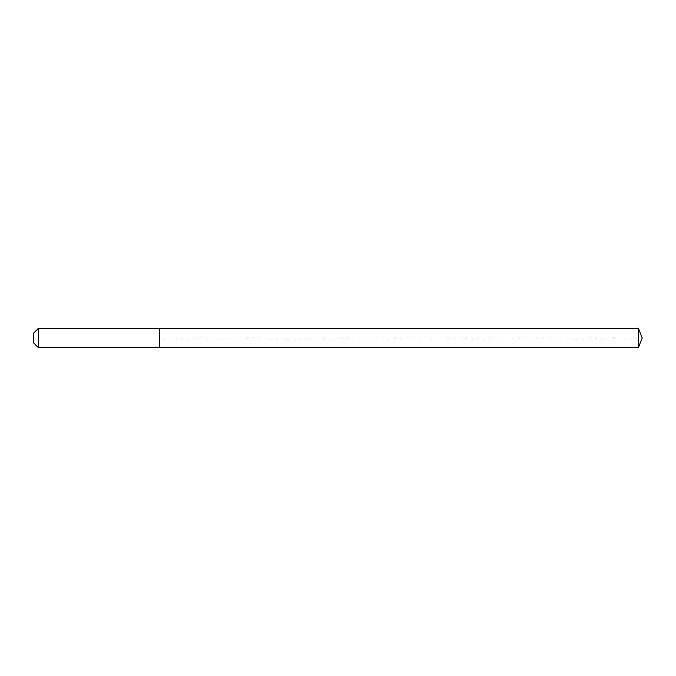 <?xml version="1.0" encoding="UTF-8"?>
<svg xmlns="http://www.w3.org/2000/svg" width="676" height="676" viewBox="0 0 676 676"><rect width="100%" height="100%" fill="white"/><g stroke="black" fill="none" stroke-linecap="round" stroke-linejoin="round"><path stroke-width="0.51" stroke-dasharray="3.38 2.54" d="M159.342 347.658L159.342 328.342M38.388 347.658L38.388 328.342M33.8 343.07L33.8 332.93M638.398 347.658L638.398 328.342M642.2 338L159.342 338"/><path stroke-width="1.01" d="M638.398 347.658L638.398 328.342L642.2 338L638.398 347.658L159.342 347.658L638.398 347.658L642.2 338L638.398 347.658L159.342 347.658L159.342 328.342L38.388 328.342L33.8 332.93L33.8 343.07L38.388 347.658L38.388 328.342M642.2 338L638.398 328.342L159.342 328.342L159.342 347.658L38.388 347.658M638.398 328.342L159.342 328.342"/></g></svg>
